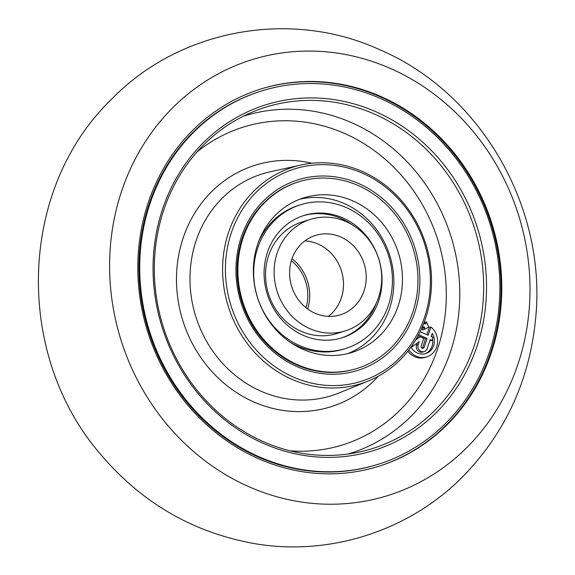 <?xml version="1.0" encoding="UTF-8"?>
<svg xmlns="http://www.w3.org/2000/svg" width="575" height="575" viewBox="0 0 575 575"><rect width="100%" height="100%" fill="white"/><g stroke="black" fill="none" stroke-linecap="round" stroke-linejoin="round"><path stroke-width="0.86" d="M418.614 334.7L427.139 338.402L424.192 347.278A1.725 1.574 72.7 0 1 421.561 347.774A1.725 1.574 72.7 0 1 421.188 345.978L423.717 338.366L420.117 336.806L416.286 338.891M420.117 336.806L415.61 340.041M429.791 340.759L431.94 340.479L432.989 337.309L431.192 336.526L432.242 333.356A13.814 12.607 72.7 0 1 425.78 353.575A13.814 12.607 72.7 0 1 410.938 347.135M417.27 343.059L416.566 345.187A5.182 4.729 72.7 0 0 417.68 350.563A5.182 4.729 72.7 0 0 422.611 352.08L424.228 351.577A5.182 4.729 72.7 0 0 427.189 348.579L430.136 339.703L431.94 340.479M422.309 348.27A1.725 1.574 72.7 0 0 422.567 347.782L425.514 338.905L418.09 335.685M408.904 349.873A17.272 15.762 72.7 0 0 426.808 356.874A17.272 15.762 72.7 0 0 437.402 343.757A17.272 15.762 72.7 0 0 430.927 326.981L429.302 327.484L426.916 334.679M407.862 351.203A17.272 15.762 72.7 0 0 425.184 357.377L426.808 356.874M422.388 326.751A13.814 12.607 72.7 0 1 424.688 327.247L423.991 329.489L428.813 327.153L426.384 321.827L424.767 322.331L424.35 323.66M424.688 327.247L423.063 327.757L422.366 329.993L423.991 329.489M423.063 327.757A13.814 12.607 72.7 0 0 422.079 327.484M424.961 353.798A13.814 12.607 72.7 0 0 432.501 338.783M432.005 336.878A13.814 12.607 72.7 0 0 431.509 335.577M358.254 183.375A99.863 91.152 -107.3 0 1 387.909 353.488A99.863 91.152 -107.3 0 1 237.561 288.513A99.863 91.152 -107.3 0 1 358.254 183.375M361.732 172.859A111.306 101.595 -107.3 0 1 394.788 362.466A111.306 101.595 -107.3 0 1 227.211 290.044A111.306 101.595 -107.3 0 1 361.732 172.859M373.326 113.584A178.847 163.243 -107.3 0 1 483.518 294.68A178.847 163.243 -107.3 0 1 359.842 451.928A178.847 163.243 -107.3 0 1 163.12 326.435A178.847 163.243 -107.3 0 1 253.827 111.449A178.847 163.243 -107.3 0 1 373.326 113.584M374.814 111.284A181.075 165.284 -107.3 0 1 428.598 419.743A181.075 165.284 -107.3 0 1 155.976 301.925A181.075 165.284 -107.3 0 1 374.814 111.284M379.22 97.973A195.565 178.509 -107.3 0 1 499.869 288.442A195.565 178.509 -107.3 0 1 377.933 464.377A195.565 178.509 -107.3 0 1 149.363 330.718A195.565 178.509 -107.3 0 1 261.654 90.929A195.565 178.509 -107.3 0 1 379.22 97.973M377.933 464.377L377.121 464.629A195.565 178.509 -107.3 0 1 148.551 330.97A195.565 178.509 -107.3 0 1 260.849 91.181L261.654 90.929M260.633 89.067A197.649 180.406 -107.3 0 1 379.04 96.312A197.649 180.406 -107.3 0 1 500.976 288.578A197.649 180.406 -107.3 0 1 378.149 466.49M379.852 96.061A197.649 180.406 -107.3 0 1 501.788 288.557A197.649 180.406 -107.3 0 1 378.551 466.361A197.649 180.406 -107.3 0 1 147.545 331.286A197.649 180.406 -107.3 0 1 261.036 88.945A197.649 180.406 -107.3 0 1 379.852 96.061M389.16 67.922A228.275 208.358 -107.3 0 1 456.952 456.78A228.275 208.358 -107.3 0 1 113.275 308.25A228.275 208.358 -107.3 0 1 389.16 67.922M356.982 368.489L356.169 368.74A97.786 89.254 -107.3 0 1 241.881 301.911A97.786 89.254 -107.3 0 1 298.03 182.016L298.842 181.765A97.786 89.254 -107.3 0 1 413.13 248.594A97.786 89.254 -107.3 0 1 356.982 368.489A97.786 89.254 -107.3 0 1 298.195 364.967A97.786 89.254 -107.3 0 1 237.87 269.732A97.786 89.254 -107.3 0 1 298.842 181.765M361.546 171.142A113.462 103.565 -107.3 0 1 431.48 277.258A113.462 103.565 -107.3 0 1 368.41 380.988A113.462 103.565 -107.3 0 1 228.189 306.173A113.462 103.565 -107.3 0 1 301.149 164.982A113.462 103.565 -107.3 0 1 361.546 171.142M426.384 321.827L425.694 324.048A17.272 15.762 72.7 0 0 423.71 323.524M430.927 326.981L428.188 335.225L420.117 331.732M427.139 338.402L425.514 338.905M412.742 344.54L411.973 346.862L410.967 347.178M411.973 346.862L419.182 341.694L418.19 344.677A5.182 4.729 72.7 0 0 419.304 350.053A5.182 4.729 72.7 0 0 424.228 351.577M310.162 328.799A58.42 53.324 -107.3 0 1 274.117 271.903A58.42 53.324 -107.3 0 1 310.543 219.348A58.42 53.324 -107.3 0 1 378.824 259.275A58.42 53.324 -107.3 0 1 345.28 330.905A58.42 53.324 -107.3 0 1 310.162 328.799M345.28 330.905L336.677 333.579A58.42 53.324 -107.3 0 1 301.559 331.48A58.42 53.324 -107.3 0 1 265.521 274.577A58.42 53.324 -107.3 0 1 301.947 222.022L310.543 219.348M315.265 313.353A41.608 37.979 -107.3 0 1 289.599 272.83A41.608 37.979 -107.3 0 1 315.538 235.398A41.608 37.979 -107.3 0 1 364.169 263.832A41.608 37.979 -107.3 0 1 340.278 314.856A41.608 37.979 -107.3 0 1 315.265 313.353M304.8 240.932A41.608 37.979 -107.3 0 1 341.449 270.911A41.608 37.979 -107.3 0 1 328.296 316.394M303.305 349.521A80.974 73.909 -107.3 0 1 253.352 270.66A80.974 73.909 -107.3 0 1 303.837 197.814A80.974 73.909 -107.3 0 1 398.475 253.151A80.974 73.909 -107.3 0 1 351.979 352.439A80.974 73.909 -107.3 0 1 303.305 349.521M299.582 199.295A80.974 73.909 -107.3 0 1 389.879 255.832A80.974 73.909 -107.3 0 1 347.638 353.632M345.453 348.565A75.332 68.763 -107.3 0 1 300.164 345.848A75.332 68.763 -107.3 0 1 253.69 272.478A75.332 68.763 -107.3 0 1 300.66 204.707A75.332 68.763 -107.3 0 1 388.714 256.191A75.332 68.763 -107.3 0 1 345.453 348.565L343.649 349.126A75.332 68.763 -107.3 0 1 298.36 346.416A75.332 68.763 -107.3 0 1 289.951 342.089M258.642 241.55A75.332 68.763 -107.3 0 1 298.856 205.268L300.66 204.707M303.593 335.491A64.055 58.47 -107.3 0 1 264.076 273.103A64.055 58.47 -107.3 0 1 304.017 215.474A64.055 58.47 -107.3 0 1 378.882 259.253A64.055 58.47 -107.3 0 1 342.103 337.798A64.055 58.47 -107.3 0 1 303.593 335.491M303.118 215.762A64.055 58.47 -107.3 0 1 351.728 224.53M376.237 303.255A64.055 58.47 -107.3 0 1 341.198 338.071M291.367 260.683A41.608 37.979 -107.3 0 1 306.029 307.762M307.69 309.027A43.693 39.876 72.7 0 0 292.014 258.692M378.257 376.294A126.55 115.51 -107.3 0 1 182.728 320.332A126.55 115.51 -107.3 0 1 311.923 163.257M197.017 151.972A166.477 151.958 -107.3 0 1 343.606 133.033A166.477 151.958 -107.3 0 1 443.9 323.603A166.477 151.958 -107.3 0 1 290.066 450.814M243.297 116.229A176.877 161.446 -107.3 0 1 350.678 122.267A176.877 161.446 -107.3 0 1 459.799 295.133A176.877 161.446 -107.3 0 1 348.457 453.97M368.41 380.988L339.257 392.883A116.157 106.023 -107.3 0 1 195.701 316.293A116.157 106.023 -107.3 0 1 270.401 171.745L301.149 164.982M424.192 347.278L422.567 347.782M418.19 344.677L416.566 345.187M377.948 48.925C289.448 9.143 179.472 29.462 111.974 98.821C17.178 189.822 14.188 356.327 101.883 455.817C142.363 502.996 192.718 532.17 252.957 543.339C328.828 556.959 409.767 530.998 463.594 475.805C505.856 432.012 529.884 379.378 535.684 317.896C546.839 206.705 480.254 91.576 377.948 48.925"/></g></svg>
